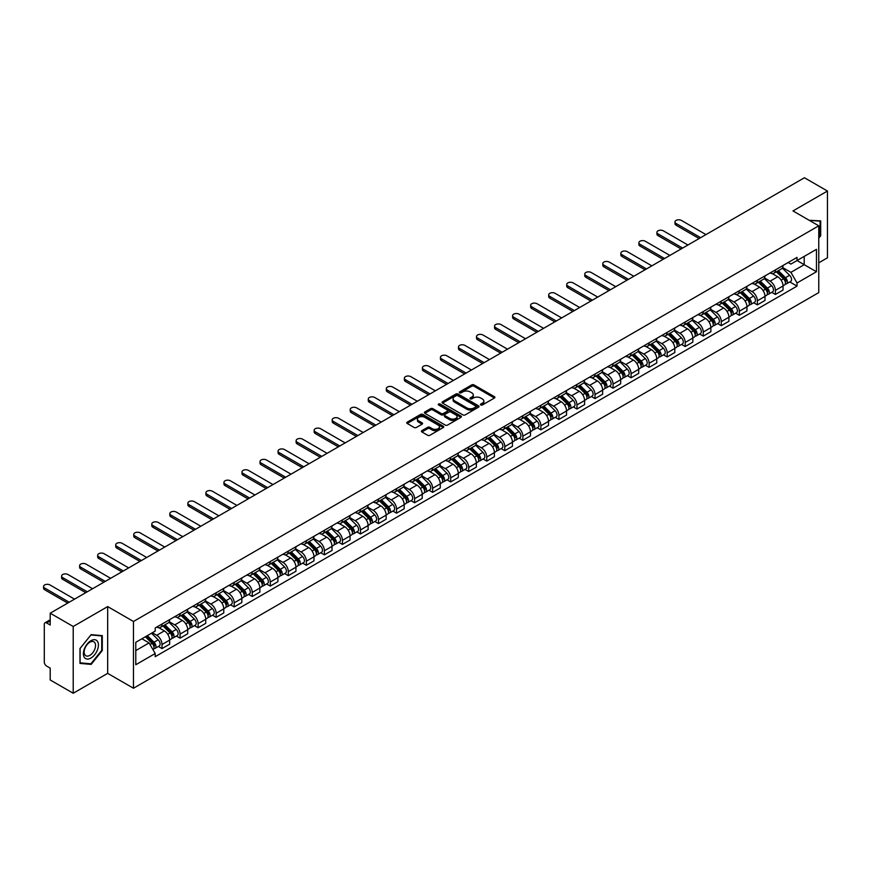 <?xml version="1.0" encoding="UTF-8"?>
<svg xmlns="http://www.w3.org/2000/svg" width="871" height="871" viewBox="0 0 871 871"><rect width="100%" height="100%" fill="white"/><g stroke="black" fill="none" stroke-linecap="round" stroke-linejoin="round"><path stroke-width="1.31" d="M480.781 404.971A1.121 0.653 0 0 0 482.371 404.971L494.434 398.014A1.6 0.925 0 0 0 494.902 397.35A1.6 0.925 0 0 0 494.434 396.697L473.998 384.906A1.6 0.925 0 0 0 471.723 384.906L459.67 391.863A1.121 0.653 0 0 0 461.26 392.788L462.817 391.885A5.139 2.961 0 0 1 470.079 391.885L471.788 392.865A5.139 2.961 0 0 1 473.291 394.966A5.139 2.961 0 0 1 471.788 397.056L470.22 397.96A1.121 0.653 0 0 0 471.81 398.874L473.378 397.982A5.139 2.961 0 0 1 480.64 397.982L482.338 398.962A5.139 2.961 0 0 1 483.841 401.052A5.139 2.961 0 0 1 482.338 403.153L480.781 404.057A1.121 0.653 0 0 0 480.781 404.971L480.781 404.057M421.891 430.644A1.6 0.925 0 0 0 421.422 431.297A1.6 0.925 0 0 0 421.891 431.962L427.628 435.271A1.6 0.925 0 0 0 429.893 435.271L443.295 427.53A1.6 0.925 0 0 0 443.764 426.877A1.6 0.925 0 0 0 443.295 426.224L422.86 414.422A1.6 0.925 0 0 0 420.595 414.422L407.193 422.163A1.6 0.925 0 0 0 406.724 422.816A1.6 0.925 0 0 0 407.193 423.469L414.117 427.465A1.6 0.925 0 0 0 416.392 427.465L422.119 424.155A1.6 0.925 0 0 0 422.587 423.502A1.6 0.925 0 0 0 422.119 422.849L418.69 420.867A4.29 2.482 0 0 1 417.427 419.114A4.29 2.482 0 0 1 420.083 416.817A4.29 2.482 0 0 1 424.765 417.361L438.211 425.124A4.29 2.482 0 0 1 439.474 426.877A4.29 2.482 0 0 1 436.817 429.174A4.29 2.482 0 0 1 432.136 428.63L429.893 427.334A1.6 0.925 0 0 0 427.628 427.334L421.891 430.644L421.891 431.962L427.628 428.674L427.628 427.334M133.47 621.48L107.677 606.586L73.218 626.489L50.202 613.195L804.434 177.749L827.45 191.032L792.991 210.934L818.773 225.818L133.47 621.48L133.47 688.242L818.773 292.591L818.773 225.818M462.926 414.89A1.6 0.925 0 0 0 465.201 414.89L478.593 407.149A1.6 0.925 0 0 0 479.061 406.496A1.6 0.925 0 0 0 478.593 405.842L458.168 394.04A1.6 0.925 0 0 0 455.892 394.04L442.501 401.781A1.6 0.925 0 0 0 442.033 402.435A1.6 0.925 0 0 0 442.501 403.088L462.926 414.89M439.028 405.211A1.121 0.653 0 0 1 440.171 405.374L440.171 404.035L460.944 416.033A1.6 0.925 0 0 1 461.412 416.686A1.6 0.925 0 0 1 460.944 417.34L447.552 425.081A1.6 0.925 0 0 1 445.277 425.081L424.841 413.279L424.841 411.972A1.6 0.925 0 0 0 424.373 412.625A1.6 0.925 0 0 0 424.841 413.279M424.841 411.972L430.579 408.662A1.6 0.925 0 0 1 432.854 408.662L441.14 413.442A1.6 0.925 0 0 0 443.404 413.442L447.204 411.254A1.6 0.925 0 0 0 447.683 410.589A1.6 0.925 0 0 0 447.204 409.936L438.581 404.961A1.121 0.653 0 0 1 440.171 404.035M73.218 626.489L73.218 693.251L50.202 679.968L50.202 668.144L46.62 666.075A3.266 1.884 -120 0 1 44.301 662.069L44.301 624.278A3.266 1.884 -120 0 1 44.987 622.787L50.202 619.771M818.773 262.813L827.45 257.805L827.45 191.032M73.218 693.251L107.677 673.359L133.47 688.242M50.202 613.195L50.202 625.019L46.62 622.95A3.266 1.884 -120 0 0 44.987 622.787M775.408 269.89A7.523 4.344 60 0 1 773.851 273.265L781.483 268.856A7.523 4.344 -120 0 0 783.04 265.481M764.575 277.991L770.095 281.17A7.523 4.344 60 0 1 775.408 290.381L783.04 285.971A7.523 4.344 -120 0 0 777.727 276.76L772.261 273.603M783.04 285.971L783.04 290.054L775.408 294.452L771.75 292.34M773.851 273.265A7.523 4.344 60 0 1 770.149 272.928M775.408 290.381L775.408 294.452M757.367 280.299A7.523 4.344 60 0 1 755.81 283.674L763.442 279.275A7.523 4.344 -120 0 0 764.999 275.889M753.709 302.76L757.367 304.872L764.999 300.462L764.999 296.39A7.523 4.344 -120 0 0 759.686 287.18L754.221 284.022M755.81 283.674A7.523 4.344 60 0 1 752.109 283.336M746.534 288.399L752.054 291.589A7.523 4.344 60 0 1 757.367 300.8L757.367 304.872M739.327 290.718A7.523 4.344 60 0 1 737.77 294.093L745.402 289.684A7.523 4.344 -120 0 0 746.959 286.309M735.668 313.179L739.327 315.291L746.959 310.882L746.959 306.81A7.523 4.344 -120 0 0 741.646 297.588L736.18 294.442M737.77 294.093A7.523 4.344 60 0 1 734.068 293.756M728.494 298.818L734.013 301.997A7.523 4.344 60 0 1 739.327 311.219L739.327 315.291M721.286 301.126A7.523 4.344 60 0 1 719.729 304.512L727.361 300.103A7.523 4.344 -120 0 0 728.918 296.728M717.628 323.587L721.286 325.7L728.918 321.301L728.918 317.218A7.523 4.344 -120 0 0 723.605 308.007L718.14 304.85M719.729 304.512A7.523 4.344 60 0 1 716.027 304.164M710.453 309.238L715.973 312.417A7.523 4.344 60 0 1 721.286 321.628L721.286 325.7M703.245 311.546A7.523 4.344 60 0 1 701.688 314.921L709.321 310.522A7.523 4.344 -120 0 0 710.878 307.136M699.587 334.007L703.245 336.119L710.878 331.709L710.878 327.638A7.523 4.344 -120 0 0 705.564 318.427L700.099 315.269M701.688 314.921A7.523 4.344 60 0 1 697.987 314.583M692.412 319.646L697.932 322.836A7.523 4.344 60 0 1 703.245 332.047L703.245 336.119M685.205 321.965A7.523 4.344 60 0 1 683.648 325.34L691.28 320.931A7.523 4.344 -120 0 0 692.837 317.556M681.547 344.426L685.205 346.538L692.837 342.129L692.837 338.057A7.523 4.344 -120 0 0 687.524 328.835L682.058 325.689M683.648 325.34A7.523 4.344 60 0 1 679.946 325.003M674.372 330.065L679.892 333.245A7.523 4.344 60 0 1 685.205 342.455L685.205 346.538M667.164 332.374A7.523 4.344 60 0 1 665.607 335.76L673.239 331.35A7.523 4.344 -120 0 0 674.796 327.975M663.506 354.835L667.164 356.947L674.796 352.537L674.796 348.465A7.523 4.344 -120 0 0 669.483 339.255L664.018 336.097M665.607 335.76A7.523 4.344 60 0 1 661.906 335.411M656.331 340.485L661.851 343.664A7.523 4.344 60 0 1 667.164 352.875L667.164 356.947M649.124 342.793A7.523 4.344 60 0 1 647.567 346.168L655.199 341.77A7.523 4.344 -120 0 0 656.756 338.384M645.465 365.254L649.124 367.366L656.756 362.957L656.756 358.885A7.523 4.344 -120 0 0 651.443 349.674L645.977 346.516M647.567 346.168A7.523 4.344 60 0 1 643.865 345.831M638.291 350.893L643.811 354.083A7.523 4.344 60 0 1 649.124 363.294L649.124 367.366M631.083 353.212A7.523 4.344 60 0 1 629.526 356.587L637.158 352.178A7.523 4.344 -120 0 0 638.715 348.803M627.425 375.662L631.083 377.785L638.715 373.376L638.715 369.304A7.523 4.344 -120 0 0 633.402 360.082L627.937 356.936M629.526 356.587A7.523 4.344 60 0 1 625.824 356.25M620.25 361.313L625.77 364.492A7.523 4.344 60 0 1 631.083 373.703L631.083 377.785M613.042 363.621A7.523 4.344 60 0 1 611.486 367.007L619.118 362.597A7.523 4.344 -120 0 0 620.675 359.222M609.384 386.082L613.042 388.194L620.675 383.784L620.675 379.712A7.523 4.344 -120 0 0 615.362 370.502L609.896 367.344M611.486 367.007A7.523 4.344 60 0 1 607.784 366.658M602.209 371.732L607.729 374.911A7.523 4.344 60 0 1 613.042 384.122L613.042 388.194M595.002 374.04A7.523 4.344 60 0 1 593.445 377.415L601.077 373.017A7.523 4.344 -120 0 0 602.634 369.631M591.344 396.501L595.002 398.613L602.634 394.204L602.634 390.132A7.523 4.344 -120 0 0 597.321 380.921L591.855 377.764M593.445 377.415A7.523 4.344 60 0 1 589.743 377.078M584.169 382.14L589.689 385.32A7.523 4.344 60 0 1 595.002 394.541L595.002 398.613M576.961 384.459A7.523 4.344 60 0 1 575.404 387.835L583.037 383.425A7.523 4.344 -120 0 0 584.593 380.05M573.303 406.909L576.961 409.032L584.593 404.623L584.593 400.551A7.523 4.344 -120 0 0 579.28 391.329L573.815 388.183M575.404 387.835A7.523 4.344 60 0 1 571.703 387.497M566.128 392.56L571.648 395.739A7.523 4.344 60 0 1 576.961 404.95L576.961 409.032M558.921 394.868A7.523 4.344 60 0 1 557.364 398.254L564.996 393.844A7.523 4.344 -120 0 0 566.553 390.469M555.263 417.329L558.921 419.441L566.553 415.032L566.553 410.96A7.523 4.344 -120 0 0 561.24 401.749L555.774 398.591M557.364 398.254A7.523 4.344 60 0 1 553.662 397.905M548.088 402.968L553.608 406.158A7.523 4.344 60 0 1 558.921 415.369L558.921 419.441M540.88 405.287A7.523 4.344 60 0 1 539.323 408.662L546.955 404.264A7.523 4.344 -120 0 0 548.512 400.878M537.222 427.748L540.88 429.86L548.512 425.451L548.512 421.379A7.523 4.344 -120 0 0 543.199 412.168L537.734 409.011M539.323 408.662A7.523 4.344 60 0 1 535.621 408.325M530.047 413.387L535.567 416.567A7.523 4.344 60 0 1 540.88 425.788L540.88 429.86M522.84 415.707A7.523 4.344 60 0 1 521.283 419.082L528.915 414.672A7.523 4.344 -120 0 0 530.472 411.297M519.181 438.157L522.84 440.269L530.472 435.87L530.472 431.798A7.523 4.344 -120 0 0 525.159 422.577L519.693 419.43M521.283 419.082A7.523 4.344 60 0 1 517.581 418.744M512.006 423.807L517.526 426.986A7.523 4.344 60 0 1 522.84 436.197L522.84 440.269M504.799 426.115A7.523 4.344 60 0 1 503.242 429.501L510.874 425.092A7.523 4.344 -120 0 0 512.431 421.716M501.141 448.576L504.799 450.688L512.431 446.279L512.431 442.207A7.523 4.344 -120 0 0 507.118 432.996L501.652 429.839M503.242 429.501A7.523 4.344 60 0 1 499.54 429.153M493.966 434.215L499.486 437.405A7.523 4.344 60 0 1 504.799 446.616L504.799 450.688M486.758 436.534A7.523 4.344 60 0 1 485.201 439.909L492.834 435.5A7.523 4.344 -120 0 0 494.39 432.125M483.1 458.995L486.758 461.107L494.39 456.698L494.39 452.626A7.523 4.344 -120 0 0 489.077 443.415L483.612 440.258M485.201 439.909A7.523 4.344 60 0 1 481.5 439.572M475.925 444.635L481.445 447.814A7.523 4.344 60 0 1 486.758 457.035L486.758 461.107M468.718 446.954A7.523 4.344 60 0 1 467.161 450.329L474.793 445.919A7.523 4.344 -120 0 0 476.35 442.544M465.06 469.404L468.718 471.516L476.35 467.117L476.35 463.045A7.523 4.344 -120 0 0 471.037 453.824L465.571 450.677M467.161 450.329A7.523 4.344 60 0 1 463.459 449.991M457.885 455.054L463.405 458.233A7.523 4.344 60 0 1 468.718 467.444L468.718 471.516M450.677 457.362A7.523 4.344 60 0 1 449.12 460.748L456.752 456.339A7.523 4.344 -120 0 0 458.309 452.964M447.019 479.823L450.677 481.935L458.309 477.526L458.309 473.454A7.523 4.344 -120 0 0 452.996 464.243L447.531 461.086M449.12 460.748A7.523 4.344 60 0 1 445.419 460.4M439.844 465.462L445.364 468.652A7.523 4.344 60 0 1 450.677 477.863L450.677 481.935M432.637 467.781A7.523 4.344 60 0 1 431.08 471.157L438.712 466.747A7.523 4.344 -120 0 0 440.269 463.372M428.978 490.242L432.637 492.355L440.269 487.945L440.269 483.873A7.523 4.344 -120 0 0 434.956 474.662L429.49 471.505M431.08 471.157A7.523 4.344 60 0 1 427.378 470.819M421.804 475.882L427.323 479.061A7.523 4.344 60 0 1 432.637 488.283L432.637 492.355M414.596 478.201A7.523 4.344 60 0 1 413.039 481.576L420.671 477.166A7.523 4.344 -120 0 0 422.228 473.791M410.938 500.651L414.596 502.763L422.228 498.364L422.228 494.293A7.523 4.344 -120 0 0 416.915 485.071L411.45 481.924M413.039 481.576A7.523 4.344 60 0 1 409.337 481.238M403.763 486.301L409.283 489.48A7.523 4.344 60 0 1 414.596 498.691L414.596 502.763M396.555 488.609A7.523 4.344 60 0 1 394.999 491.995L402.631 487.586A7.523 4.344 -120 0 0 404.188 484.211M392.897 511.07L396.555 513.182L404.188 508.773L404.188 504.701A7.523 4.344 -120 0 0 398.874 495.49L393.409 492.333M394.999 491.995A7.523 4.344 60 0 1 391.297 491.647M385.722 496.71L391.242 499.9A7.523 4.344 60 0 1 396.555 509.11L396.555 513.182M378.515 499.029A7.523 4.344 60 0 1 376.958 502.404L384.59 497.994A7.523 4.344 -120 0 0 386.147 494.619M374.857 521.489L378.515 523.602L386.147 519.192L386.147 515.12A7.523 4.344 -120 0 0 380.834 505.909L375.368 502.752M376.958 502.404A7.523 4.344 60 0 1 373.256 502.066M367.682 507.129L373.202 510.308A7.523 4.344 60 0 1 378.515 519.53L378.515 523.602M360.474 509.448A7.523 4.344 60 0 1 358.917 512.823L366.549 508.414A7.523 4.344 -120 0 0 368.106 505.038M356.816 531.898L360.474 534.01L368.106 529.612L368.106 525.54A7.523 4.344 -120 0 0 362.793 516.318L357.328 513.171M358.917 512.823A7.523 4.344 60 0 1 355.216 512.486M349.641 517.548L355.161 520.727A7.523 4.344 60 0 1 360.474 529.938L360.474 534.01M342.434 519.856A7.523 4.344 60 0 1 340.877 523.231L348.509 518.833A7.523 4.344 -120 0 0 350.066 515.458M338.775 542.317L342.434 544.429L350.066 540.02L350.066 535.948A7.523 4.344 -120 0 0 344.753 526.737L339.287 523.58M340.877 523.231A7.523 4.344 60 0 1 337.175 522.894M331.601 527.957L337.121 531.147A7.523 4.344 60 0 1 342.434 540.358L342.434 544.429M324.393 530.276A7.523 4.344 60 0 1 322.836 533.651L330.468 529.241A7.523 4.344 -120 0 0 332.025 525.866M320.735 552.737L324.393 554.849L332.025 550.439L332.025 546.367A7.523 4.344 -120 0 0 326.712 537.157L321.247 533.999M322.836 533.651A7.523 4.344 60 0 1 319.134 533.313M313.56 538.376L319.08 541.555A7.523 4.344 60 0 1 324.393 550.777L324.393 554.849M306.352 540.695A7.523 4.344 60 0 1 304.796 544.07L312.428 539.661A7.523 4.344 -120 0 0 313.985 536.286M302.694 563.145L306.352 565.257L313.985 560.859L313.985 556.787A7.523 4.344 -120 0 0 308.672 547.565L303.206 544.419M304.796 544.07A7.523 4.344 60 0 1 301.094 543.733M295.519 548.795L301.039 551.974A7.523 4.344 60 0 1 306.352 561.185L306.352 565.257M288.312 551.103A7.523 4.344 60 0 1 286.755 554.479L294.387 550.08A7.523 4.344 -120 0 0 295.944 546.705M284.654 573.564L288.312 575.677L295.944 571.267L295.944 567.195A7.523 4.344 -120 0 0 290.631 557.984L285.165 554.827M286.755 554.479A7.523 4.344 60 0 1 283.053 554.141M277.479 559.204L282.999 562.394A7.523 4.344 60 0 1 288.312 571.605L288.312 575.677M270.271 561.523A7.523 4.344 60 0 1 268.714 564.898L276.347 560.489A7.523 4.344 -120 0 0 277.903 557.113M266.613 583.984L270.271 586.096L277.903 581.686L277.903 577.615A7.523 4.344 -120 0 0 272.59 568.404L267.125 565.246M268.714 564.898A7.523 4.344 60 0 1 265.013 564.56M259.438 569.623L264.958 572.802A7.523 4.344 60 0 1 270.271 582.024L270.271 586.096M252.231 571.942A7.523 4.344 60 0 1 250.674 575.317L258.306 570.908A7.523 4.344 -120 0 0 259.863 567.533M248.573 594.392L252.231 596.504L259.863 592.106L259.863 588.034A7.523 4.344 -120 0 0 254.55 578.812L249.084 575.666M250.674 575.317A7.523 4.344 60 0 1 246.972 574.98M241.398 580.042L246.918 583.222A7.523 4.344 60 0 1 252.231 592.432L252.231 596.504M234.19 582.351A7.523 4.344 60 0 1 232.633 585.726L240.265 581.327A7.523 4.344 -120 0 0 241.822 577.952M230.532 604.812L234.19 606.924L241.822 602.514L241.822 598.442A7.523 4.344 -120 0 0 236.509 589.232L231.044 586.074M232.633 585.726A7.523 4.344 60 0 1 228.931 585.388M223.357 590.451L228.877 593.641A7.523 4.344 60 0 1 234.19 602.852L234.19 606.924M216.15 592.77A7.523 4.344 60 0 1 214.593 596.145L222.225 591.736A7.523 4.344 -120 0 0 223.782 588.361M212.491 615.231L216.15 617.343L223.782 612.934L223.782 608.862A7.523 4.344 -120 0 0 218.469 599.651L213.003 596.493M214.593 596.145A7.523 4.344 60 0 1 210.891 595.808M205.316 600.87L210.836 604.049A7.523 4.344 60 0 1 216.15 613.271L216.15 617.343M198.109 603.189A7.523 4.344 60 0 1 196.552 606.564L204.184 602.155A7.523 4.344 -120 0 0 205.741 598.78M194.451 625.639L198.109 627.751L205.741 623.353L205.741 619.281A7.523 4.344 -120 0 0 200.428 610.059L194.962 606.913M196.552 606.564A7.523 4.344 60 0 1 192.85 606.227M187.276 611.29L192.796 614.469A7.523 4.344 60 0 1 198.109 623.68L198.109 627.751M180.068 613.598A7.523 4.344 60 0 1 178.511 616.973L186.144 612.574A7.523 4.344 -120 0 0 187.701 609.199M176.41 636.059L180.068 638.171L187.701 633.761L187.701 629.689A7.523 4.344 -120 0 0 182.387 620.479L176.922 617.321M178.511 616.973A7.523 4.344 60 0 1 174.81 616.635M169.235 621.698L174.755 624.888A7.523 4.344 60 0 1 180.068 634.099L180.068 638.171M162.028 624.017A7.523 4.344 60 0 1 160.471 627.392L168.103 622.983A7.523 4.344 -120 0 0 169.66 619.608M158.37 646.478L162.028 648.59L169.66 644.181L169.66 640.109A7.523 4.344 -120 0 0 164.347 630.898L158.881 627.741M160.471 627.392A7.523 4.344 60 0 1 156.769 627.055M152.316 632.76L156.715 635.297A7.523 4.344 60 0 1 162.028 644.518L162.028 648.59M788.19 262.509L790.912 264.076L816.465 249.324L804.205 256.401L804.205 264.675L790.912 272.351L782.615 267.571M135.778 650.593L149.083 642.907L155.212 653.522L135.778 664.747L135.778 642.308L155.212 631.094L155.212 627.958L797.03 257.402L797.03 260.538L816.465 271.752L797.03 282.966L790.912 272.351M816.465 249.324L816.465 271.752M155.212 653.522L155.212 656.669L797.03 286.113L797.03 282.966M818.773 238.131L820.689 235.758L820.689 220.886L809.203 220.287L820.112 221.18L820.112 235.595L818.773 237.25M107.677 606.586L107.677 673.359M79.98 663.408L91.139 664.399L102.299 650.517L102.299 635.634L91.139 634.643L79.98 648.525L79.98 663.408M149.083 642.907L141.908 638.77M789.79 281.932L797.03 286.113M820.112 235.431L820.689 235.758M89.963 663.724L91.139 664.399M101.722 650.18L102.299 650.517M481.228 405.135L482.338 404.492A5.139 2.961 0 0 0 483.841 402.391L483.841 401.052M473.291 394.966L473.291 396.294A5.139 2.961 0 0 1 471.788 398.395L470.678 399.038M494.412 398.025L473.998 386.234A1.6 0.925 0 0 0 471.723 386.234L460.117 392.941M478.571 407.16L458.168 395.38A1.6 0.925 0 0 0 455.892 395.38L442.522 403.099L442.501 401.781M475.762 406.953A1.121 0.653 0 0 0 475.762 406.038L457.819 395.684A1.121 0.653 0 0 0 456.23 395.684L454.586 396.632A5.139 2.961 0 0 0 453.083 398.733A5.139 2.961 0 0 0 454.586 400.823L466.845 407.911A5.139 2.961 0 0 0 474.107 407.911L475.762 406.953L475.762 408.292A1.121 0.653 0 0 0 476.089 407.835L476.089 406.496M453.083 398.733L453.083 400.061A5.139 2.961 0 0 0 454.586 402.162L454.586 400.823M475.762 408.292L474.107 409.239A5.139 2.961 0 0 1 466.845 409.239L454.586 402.162M424.863 413.29L430.579 409.991L430.579 408.662M447.683 410.589L447.683 411.929A1.6 0.925 0 0 1 447.204 412.582L443.404 414.781A1.6 0.925 0 0 1 441.14 414.781L432.854 409.991A1.6 0.925 0 0 0 430.579 409.991M440.171 405.374L460.922 417.351M449.73 418.407A4.29 2.482 0 0 0 454.412 418.94A4.29 2.482 0 0 0 457.068 416.654A4.29 2.482 0 0 0 455.805 414.901L451.069 412.168A1.6 0.925 0 0 0 448.794 412.168L444.994 414.356A1.6 0.925 0 0 0 444.526 415.021A1.6 0.925 0 0 0 444.994 415.674L449.73 418.407L449.73 419.746A4.29 2.482 0 0 0 454.412 420.279A4.29 2.482 0 0 0 457.068 417.993L457.068 416.654M444.526 415.021L444.526 416.349A1.6 0.925 0 0 0 444.994 417.002L444.994 415.674M449.73 419.746L444.994 417.002M439.474 426.877L439.474 428.216A4.29 2.482 0 0 1 436.817 430.503A4.29 2.482 0 0 1 432.136 429.969L429.893 428.674A1.6 0.925 0 0 0 427.628 428.674M417.427 419.114L417.427 420.443A4.29 2.482 0 0 0 418.69 422.206L418.69 420.867M422.119 422.849L422.119 424.155L418.69 422.206M443.295 426.224L443.295 427.53L422.86 415.761A1.6 0.925 0 0 0 420.595 415.761L407.214 423.48L407.193 422.163M776.377 271.806L783.486 278.818A4.094 2.363 60 0 1 784.564 284.948L783.04 285.819M777.803 273.2L780.808 274.942M705.967 234.604L681.394 220.407A3.756 2.167 -0 0 0 677.29 219.938A3.756 2.167 -0 0 0 674.971 221.942A3.756 2.167 -0 0 0 676.07 223.477L700.643 237.674M777.172 271.349L784.956 279.025A1.96 1.132 60 0 1 785.468 281.964A1.96 1.132 60 0 1 785.294 282.041M778.347 270.663L785.457 277.675A4.094 2.363 60 0 1 786.535 283.804A4.094 2.363 60 0 1 785.294 283.935M782.321 268.083L789.616 275.28A4.094 2.363 60 0 1 790.694 281.409L786.535 283.804M699.141 238.534L676.07 225.219A3.756 2.167 180 0 1 674.971 223.684L674.971 221.942M758.336 282.215L765.446 289.226A4.094 2.363 60 0 1 766.524 295.356L764.999 296.238M759.762 283.619L762.767 285.35M687.927 245.012L663.354 230.826A3.756 2.167 -0 0 0 659.249 230.358A3.756 2.167 -0 0 0 656.93 232.361A3.756 2.167 -0 0 0 658.03 233.896L682.603 248.083M759.131 281.758L766.916 289.444A1.96 1.132 60 0 1 767.427 292.384A1.96 1.132 60 0 1 767.253 292.449M760.307 281.083L767.416 288.094A4.094 2.363 60 0 1 768.494 294.224A4.094 2.363 60 0 1 767.253 294.354M764.281 278.491L771.575 285.688A4.094 2.363 60 0 1 772.653 291.818L768.494 294.224M681.1 248.954L658.03 235.638A3.756 2.167 180 0 1 656.93 234.103L656.93 232.361M740.296 292.634L747.405 299.646A4.094 2.363 60 0 1 748.483 305.775L746.959 306.657M741.722 294.028L744.727 295.77M669.886 255.432L645.313 241.245A3.756 2.167 -0 0 0 641.208 240.766A3.756 2.167 -0 0 0 638.889 242.78A3.756 2.167 -0 0 0 639.989 244.316L664.562 258.502M741.09 292.177L748.875 299.853A1.96 1.132 60 0 1 749.387 302.803A1.96 1.132 60 0 1 749.212 302.868M742.266 291.502L749.376 298.513A4.094 2.363 60 0 1 750.454 304.643A4.094 2.363 60 0 1 749.212 304.774M746.24 288.911L753.535 296.107A4.094 2.363 60 0 1 754.613 302.237L750.454 304.643M663.06 259.373L639.989 246.047A3.756 2.167 180 0 1 638.889 244.511L638.889 242.78M819.393 220.766L820.112 221.18M97.421 641.285A10.626 6.141 120 0 0 87.154 644.039A10.626 6.141 120 0 0 84.4 657.485A10.626 6.141 120 0 0 94.667 654.731A10.626 6.141 120 0 0 97.421 641.285M94.787 642.646A8.046 4.649 120 0 0 93.883 641.807A8.046 4.649 120 0 0 86.392 645.563A8.046 4.649 120 0 0 84.923 654.905A8.046 4.649 120 0 0 85.826 655.754A8.046 4.649 120 0 0 93.317 651.987A8.046 4.649 120 0 0 94.787 642.646M90.911 663.8L80.099 662.842L80.099 648.427L90.911 634.97L101.722 635.939L101.722 650.354L90.911 663.8M101.003 635.525L101.722 635.939M722.255 303.054L729.365 310.065A4.094 2.363 60 0 1 730.442 316.195L728.918 317.066M723.681 304.447L726.686 306.189M651.846 265.84L627.272 251.654A3.756 2.167 -0 0 0 623.168 251.186A3.756 2.167 -0 0 0 620.849 253.189A3.756 2.167 -0 0 0 621.948 254.724L646.522 268.921M723.05 302.596L730.834 310.272A1.96 1.132 60 0 1 731.346 313.212A1.96 1.132 60 0 1 731.172 313.288M724.226 301.91L731.335 308.922A4.094 2.363 60 0 1 732.413 315.052A4.094 2.363 60 0 1 731.172 315.182M728.2 299.33L735.494 306.527A4.094 2.363 60 0 1 736.572 312.656L732.413 315.052M645.019 269.781L621.948 256.466A3.756 2.167 180 0 1 620.849 254.931L620.849 253.189M704.214 313.462L711.324 320.474A4.094 2.363 60 0 1 712.402 326.603L710.878 327.485M705.641 314.867L708.646 316.598M633.805 276.259L609.232 262.073A3.756 2.167 -0 0 0 605.127 261.605A3.756 2.167 -0 0 0 602.808 263.608A3.756 2.167 -0 0 0 603.908 265.143L628.481 279.33M705.009 313.005L712.794 320.691A1.96 1.132 60 0 1 713.305 323.631A1.96 1.132 60 0 1 713.131 323.696M706.185 312.33L713.295 319.341A4.094 2.363 60 0 1 714.372 325.471A4.094 2.363 60 0 1 713.131 325.602M710.159 309.738L717.454 316.935A4.094 2.363 60 0 1 718.531 323.065L714.372 325.471M626.978 280.201L603.908 266.885A3.756 2.167 180 0 1 602.808 265.35L602.808 263.608M686.174 323.881L693.283 330.893A4.094 2.363 60 0 1 694.361 337.023L692.837 337.904M687.6 325.275L690.605 327.017M615.764 286.679L591.191 272.492A3.756 2.167 -0 0 0 587.087 272.013A3.756 2.167 -0 0 0 584.768 274.027A3.756 2.167 -0 0 0 585.867 275.563L610.44 289.749M686.969 323.424L694.753 331.1A1.96 1.132 60 0 1 695.265 334.05A1.96 1.132 60 0 1 695.091 334.116M688.144 322.749L695.254 329.761A4.094 2.363 60 0 1 696.332 335.89A4.094 2.363 60 0 1 695.091 336.021M692.118 320.158L699.413 327.354A4.094 2.363 60 0 1 700.491 333.484L696.332 335.89M608.938 290.62L585.867 277.294A3.756 2.167 180 0 1 584.768 275.759L584.768 274.027M668.133 334.301L675.243 341.312A4.094 2.363 60 0 1 676.321 347.442L674.796 348.313M669.559 335.694L672.564 337.436M597.724 297.087L573.151 282.901A3.756 2.167 -0 0 0 569.046 282.433A3.756 2.167 -0 0 0 566.727 284.436A3.756 2.167 -0 0 0 567.827 285.971L592.4 300.168M668.928 333.843L676.713 341.519A1.96 1.132 60 0 1 677.224 344.459A1.96 1.132 60 0 1 677.05 344.535M670.104 333.158L677.213 340.169A4.094 2.363 60 0 1 678.291 346.299A4.094 2.363 60 0 1 677.05 346.429M674.078 330.577L681.372 337.774A4.094 2.363 60 0 1 682.45 343.903L678.291 346.299M590.897 301.028L567.827 287.713A3.756 2.167 180 0 1 566.727 286.178L566.727 284.436M650.093 344.709L657.202 351.721A4.094 2.363 60 0 1 658.28 357.85L656.756 358.732M651.519 346.114L654.524 347.845M579.683 307.507L555.11 293.32A3.756 2.167 -0 0 0 551.005 292.852A3.756 2.167 -0 0 0 548.686 294.855A3.756 2.167 -0 0 0 549.786 296.39L574.359 310.577M650.887 344.252L658.672 351.938A1.96 1.132 60 0 1 659.184 354.878A1.96 1.132 60 0 1 659.009 354.943M652.063 343.577L659.173 350.588A4.094 2.363 60 0 1 660.251 356.718A4.094 2.363 60 0 1 659.009 356.849M656.037 340.986L663.332 348.182A4.094 2.363 60 0 1 664.41 354.312L660.251 356.718M572.857 311.448L549.786 298.132A3.756 2.167 180 0 1 548.686 296.597L548.686 294.855M632.052 355.128L639.162 362.14A4.094 2.363 60 0 1 640.239 368.27L638.715 369.152M633.478 356.522L636.483 358.264M561.643 317.926L537.069 303.739A3.756 2.167 -0 0 0 532.965 303.26A3.756 2.167 -0 0 0 530.646 305.275A3.756 2.167 -0 0 0 531.745 306.81L556.319 320.996M632.847 354.671L640.631 362.347A1.96 1.132 60 0 1 641.143 365.287A1.96 1.132 60 0 1 640.969 365.363M634.023 353.996L641.132 361.008A4.094 2.363 60 0 1 642.21 367.137A4.094 2.363 60 0 1 640.969 367.268M637.997 351.405L645.291 358.602A4.094 2.363 60 0 1 646.369 364.731L642.21 367.137M554.816 321.867L531.745 308.541A3.756 2.167 180 0 1 530.646 307.006L530.646 305.275M614.011 365.548L621.121 372.548A4.094 2.363 60 0 1 622.199 378.689L620.675 379.56M615.438 366.941L618.443 368.683M543.602 328.334L519.029 314.148A3.756 2.167 -0 0 0 514.924 313.68A3.756 2.167 -0 0 0 512.605 315.683A3.756 2.167 -0 0 0 513.705 317.218L538.278 331.416M614.806 365.091L622.591 372.766A1.96 1.132 60 0 1 623.103 375.706A1.96 1.132 60 0 1 622.928 375.782M615.982 364.405L623.092 371.416A4.094 2.363 60 0 1 624.169 377.546A4.094 2.363 60 0 1 622.928 377.676M619.956 361.824L627.251 369.01A4.094 2.363 60 0 1 628.329 375.151L624.169 377.546M536.776 332.276L513.705 318.96A3.756 2.167 180 0 1 512.605 317.425L512.605 315.683M595.971 375.956L603.08 382.968A4.094 2.363 60 0 1 604.158 389.097L602.634 389.979M597.397 377.361L600.402 379.092M525.561 338.754L500.988 324.567A3.756 2.167 -0 0 0 496.884 324.099A3.756 2.167 -0 0 0 494.565 326.102A3.756 2.167 -0 0 0 495.664 327.638L520.237 341.824M596.766 375.499L604.55 383.186A1.96 1.132 60 0 1 605.062 386.125A1.96 1.132 60 0 1 604.888 386.191M597.942 374.824L605.051 381.836A4.094 2.363 60 0 1 606.129 387.965A4.094 2.363 60 0 1 604.888 388.096M601.915 372.233L609.21 379.429A4.094 2.363 60 0 1 610.288 385.559L606.129 387.965M518.735 342.695L495.664 329.38A3.756 2.167 180 0 1 494.565 327.834L494.565 326.102M577.93 386.376L585.04 393.387A4.094 2.363 60 0 1 586.118 399.517L584.593 400.399M579.357 387.769L582.361 389.511M507.521 349.173L482.948 334.987A3.756 2.167 -0 0 0 478.843 334.508A3.756 2.167 -0 0 0 476.524 336.522A3.756 2.167 -0 0 0 477.624 338.057L502.197 352.243M578.725 385.918L586.51 393.594A1.96 1.132 60 0 1 587.021 396.534A1.96 1.132 60 0 1 586.847 396.61M579.901 385.243L587.01 392.255A4.094 2.363 60 0 1 588.088 398.385A4.094 2.363 60 0 1 586.847 398.515M583.875 382.652L591.169 389.849A4.094 2.363 60 0 1 592.247 395.978L588.088 398.385M500.694 353.114L477.624 339.788A3.756 2.167 180 0 1 476.524 338.253L476.524 336.522M559.89 396.784L566.999 403.796A4.094 2.363 60 0 1 568.077 409.936L566.553 410.807M561.316 398.189L564.321 399.931M489.48 359.581L464.907 345.395A3.756 2.167 -0 0 0 460.803 344.927A3.756 2.167 -0 0 0 458.484 346.93A3.756 2.167 -0 0 0 459.583 348.465L484.156 362.663M560.684 396.338L568.469 404.013A1.96 1.132 60 0 1 568.981 406.953A1.96 1.132 60 0 1 568.807 407.029M561.86 395.652L568.97 402.663A4.094 2.363 60 0 1 570.048 408.793A4.094 2.363 60 0 1 568.807 408.924M565.834 393.071L573.129 400.257A4.094 2.363 60 0 1 574.207 406.387L570.048 408.793M482.654 363.523L459.583 350.207A3.756 2.167 180 0 1 458.484 348.672L458.484 346.93M541.849 407.203L548.959 414.215A4.094 2.363 60 0 1 550.037 420.345L548.512 421.226M543.275 408.608L546.28 410.339M471.44 370.001L446.867 355.814A3.756 2.167 -0 0 0 442.762 355.346A3.756 2.167 -0 0 0 440.443 357.35A3.756 2.167 -0 0 0 441.543 358.885L466.116 373.071M542.644 406.746L550.428 414.433A1.96 1.132 60 0 1 550.94 417.372A1.96 1.132 60 0 1 550.766 417.438M543.82 406.071L550.929 413.083A4.094 2.363 60 0 1 552.007 419.212A4.094 2.363 60 0 1 550.766 419.343M547.794 403.48L555.088 410.677A4.094 2.363 60 0 1 556.166 416.806L552.007 419.212M464.613 373.942L441.543 360.627A3.756 2.167 180 0 1 440.443 359.081L440.443 357.35M523.809 417.623L530.918 424.634A4.094 2.363 60 0 1 531.996 430.764L530.472 431.646M525.235 419.016L528.24 420.758M453.399 380.42L428.826 366.234A3.756 2.167 -0 0 0 424.721 365.755A3.756 2.167 -0 0 0 422.402 367.769A3.756 2.167 -0 0 0 423.502 369.304L448.075 383.49M524.603 417.165L532.388 424.841A1.96 1.132 60 0 1 532.9 427.781A1.96 1.132 60 0 1 532.725 427.857M525.779 416.49L532.889 423.502A4.094 2.363 60 0 1 533.967 429.632A4.094 2.363 60 0 1 532.725 429.762M529.753 413.899L537.048 421.096A4.094 2.363 60 0 1 538.126 427.226L533.967 429.632M446.573 384.361L423.502 371.035A3.756 2.167 180 0 1 422.402 369.5L422.402 367.769M505.768 428.031L512.877 435.043A4.094 2.363 60 0 1 513.955 441.172L512.431 442.054M507.194 429.436L510.199 431.178M435.358 390.829L410.785 376.642A3.756 2.167 -0 0 0 406.681 376.174A3.756 2.167 -0 0 0 404.362 378.177A3.756 2.167 -0 0 0 405.461 379.712L430.034 393.899M506.563 427.585L514.347 435.26A1.96 1.132 60 0 1 514.859 438.2A1.96 1.132 60 0 1 514.685 438.276M507.739 426.899L514.848 433.91A4.094 2.363 60 0 1 515.926 440.04A4.094 2.363 60 0 1 514.685 440.171M511.713 424.319L519.007 431.504A4.094 2.363 60 0 1 520.085 437.634L515.926 440.04M428.532 394.77L405.461 381.454A3.756 2.167 180 0 1 404.362 379.919L404.362 378.177M487.727 438.451L494.837 445.462A4.094 2.363 60 0 1 495.915 451.592L494.39 452.474M489.154 439.855L492.159 441.586M417.318 401.248L392.745 387.062A3.756 2.167 -0 0 0 388.64 386.593A3.756 2.167 -0 0 0 386.321 388.597A3.756 2.167 -0 0 0 387.421 390.132L411.994 404.318M488.522 437.993L496.307 445.68A1.96 1.132 60 0 1 496.818 448.619A1.96 1.132 60 0 1 496.644 448.685M489.698 437.318L496.808 444.33A4.094 2.363 60 0 1 497.885 450.459A4.094 2.363 60 0 1 496.644 450.59M493.672 434.727L500.967 441.924A4.094 2.363 60 0 1 502.044 448.053L497.885 450.459M410.491 405.189L387.421 391.863A3.756 2.167 180 0 1 386.321 390.328L386.321 388.597M469.687 448.87L476.796 455.881A4.094 2.363 60 0 1 477.874 462.011L476.35 462.893M471.113 450.263L474.118 452.005M399.277 411.667L374.704 397.481A3.756 2.167 -0 0 0 370.6 397.002A3.756 2.167 -0 0 0 368.281 399.016A3.756 2.167 -0 0 0 369.38 400.551L393.953 414.738M470.482 448.413L478.266 456.088A1.96 1.132 60 0 1 478.778 459.028A1.96 1.132 60 0 1 478.604 459.104M471.657 447.738L478.767 454.749A4.094 2.363 60 0 1 479.845 460.879A4.094 2.363 60 0 1 478.604 461.009M475.631 445.146L482.926 452.343A4.094 2.363 60 0 1 484.004 458.473L479.845 460.879M392.451 415.609L369.38 402.282A3.756 2.167 180 0 1 368.281 400.747L368.281 399.016M451.646 459.278L458.756 466.29A4.094 2.363 60 0 1 459.834 472.42L458.309 473.301M453.072 460.683L456.077 462.425M381.237 422.076L356.664 407.889A3.756 2.167 -0 0 0 352.559 407.421A3.756 2.167 -0 0 0 350.24 409.424A3.756 2.167 -0 0 0 351.34 410.96L375.913 425.146M452.441 458.832L460.226 466.508A1.96 1.132 60 0 1 460.737 469.447A1.96 1.132 60 0 1 460.563 469.523M453.617 458.146L460.726 465.158A4.094 2.363 60 0 1 461.804 471.287A4.094 2.363 60 0 1 460.563 471.418M457.591 455.566L464.885 462.751A4.094 2.363 60 0 1 465.963 468.881L461.804 471.287M374.41 426.017L351.34 412.702A3.756 2.167 180 0 1 350.24 411.166L350.24 409.424M433.606 469.698L440.715 476.709A4.094 2.363 60 0 1 441.793 482.839L440.269 483.721M435.032 471.102L438.037 472.833M363.196 432.495L338.623 418.309A3.756 2.167 -0 0 0 334.518 417.84A3.756 2.167 -0 0 0 332.199 419.844A3.756 2.167 -0 0 0 333.299 421.379L357.872 435.565M434.4 469.24L442.185 476.916A1.96 1.132 60 0 1 442.697 479.867A1.96 1.132 60 0 1 442.522 479.932M435.576 468.565L442.686 475.577A4.094 2.363 60 0 1 443.764 481.707A4.094 2.363 60 0 1 442.522 481.837M439.55 465.974L446.845 473.171A4.094 2.363 60 0 1 447.923 479.3L443.764 481.707M356.37 436.436L333.299 423.11A3.756 2.167 180 0 1 332.199 421.575L332.199 419.844M415.565 480.117L422.675 487.129A4.094 2.363 60 0 1 423.752 493.258L422.228 494.14M416.991 481.511L419.996 483.253M345.156 442.914L320.582 428.728A3.756 2.167 -0 0 0 316.478 428.249A3.756 2.167 -0 0 0 314.159 430.263A3.756 2.167 -0 0 0 315.258 431.798L339.832 445.985M416.36 479.66L424.144 487.335A1.96 1.132 60 0 1 424.656 490.275A1.96 1.132 60 0 1 424.482 490.351M417.536 478.985L424.645 485.985A4.094 2.363 60 0 1 425.723 492.126A4.094 2.363 60 0 1 424.482 492.257M421.51 476.393L428.804 483.59A4.094 2.363 60 0 1 429.882 489.72L425.723 492.126M338.329 446.845L315.258 433.529A3.756 2.167 180 0 1 314.159 431.994L314.159 430.263M397.524 490.525L404.634 497.537A4.094 2.363 60 0 1 405.712 503.667L404.188 504.549M398.951 491.93L401.956 493.672M327.115 453.323L302.542 439.136A3.756 2.167 -0 0 0 298.437 438.668A3.756 2.167 -0 0 0 296.118 440.672A3.756 2.167 -0 0 0 297.218 442.207L321.791 456.393M398.319 490.079L406.104 497.755A1.96 1.132 60 0 1 406.615 500.694A1.96 1.132 60 0 1 406.441 500.771M399.495 489.393L406.605 496.405A4.094 2.363 60 0 1 407.682 502.534A4.094 2.363 60 0 1 406.441 502.665M403.469 486.813L410.764 493.999A4.094 2.363 60 0 1 411.841 500.128L407.682 502.534M320.288 457.264L297.218 443.949A3.756 2.167 180 0 1 296.118 442.414L296.118 440.672M379.484 500.945L386.593 507.956A4.094 2.363 60 0 1 387.671 514.086L386.147 514.968M380.91 502.349L383.915 504.08M309.074 463.742L284.501 449.556A3.756 2.167 -0 0 0 280.397 449.088A3.756 2.167 -0 0 0 278.078 451.091A3.756 2.167 -0 0 0 279.177 452.626L303.75 466.812M380.279 500.487L388.063 508.163A1.96 1.132 60 0 1 388.575 511.114A1.96 1.132 60 0 1 388.401 511.179M381.454 499.812L388.564 506.824A4.094 2.363 60 0 1 389.642 512.954A4.094 2.363 60 0 1 388.401 513.084M385.428 497.221L392.723 504.418A4.094 2.363 60 0 1 393.801 510.548L389.642 512.954M302.248 467.683L279.177 454.357A3.756 2.167 180 0 1 278.078 452.822L278.078 451.091M361.443 511.364L368.553 518.376A4.094 2.363 60 0 1 369.631 524.505L368.106 525.387M362.869 512.758L365.874 514.5M291.034 474.162L266.461 459.975A3.756 2.167 -0 0 0 262.356 459.496A3.756 2.167 -0 0 0 260.037 461.51A3.756 2.167 -0 0 0 261.137 463.045L285.71 477.232M362.238 510.907L370.023 518.583A1.96 1.132 60 0 1 370.534 521.522A1.96 1.132 60 0 1 370.36 521.598M363.414 510.221L370.523 517.232A4.094 2.363 60 0 1 371.601 523.362A4.094 2.363 60 0 1 370.36 523.504M367.388 507.641L374.682 514.837A4.094 2.363 60 0 1 375.76 520.967L371.601 523.362M284.207 478.092L261.137 464.776A3.756 2.167 180 0 1 260.037 463.241L260.037 461.51M343.403 521.773L350.512 528.784A4.094 2.363 60 0 1 351.59 534.914L350.066 535.796M344.829 523.177L347.834 524.919M272.993 484.57L248.42 470.384A3.756 2.167 -0 0 0 244.316 469.915A3.756 2.167 -0 0 0 241.996 471.919A3.756 2.167 -0 0 0 243.096 473.454L267.669 487.64M344.197 521.326L351.982 529.002A1.96 1.132 60 0 1 352.494 531.941A1.96 1.132 60 0 1 352.32 532.018M345.373 520.64L352.483 527.652A4.094 2.363 60 0 1 353.561 533.781A4.094 2.363 60 0 1 352.32 533.912M349.347 518.06L356.642 525.246A4.094 2.363 60 0 1 357.72 531.375L353.561 533.781M266.167 488.511L243.096 475.196A3.756 2.167 180 0 1 241.996 473.661L241.996 471.919M325.362 532.192L332.472 539.203A4.094 2.363 60 0 1 333.549 545.333L332.025 546.215M326.788 533.585L329.793 535.327M254.953 494.989L230.38 480.803A3.756 2.167 -0 0 0 226.275 480.335A3.756 2.167 -0 0 0 223.956 482.338A3.756 2.167 -0 0 0 225.056 483.873L249.629 498.06M326.157 531.735L333.941 539.41A1.96 1.132 60 0 1 334.453 542.361A1.96 1.132 60 0 1 334.279 542.426M327.333 531.06L334.442 538.071A4.094 2.363 60 0 1 335.52 544.201A4.094 2.363 60 0 1 334.279 544.331M331.307 528.468L338.601 535.665A4.094 2.363 60 0 1 339.679 541.795L335.52 544.201M248.126 498.931L225.056 485.604A3.756 2.167 180 0 1 223.956 484.069L223.956 482.338M307.321 542.611L314.431 549.623A4.094 2.363 60 0 1 315.509 555.752L313.985 556.634M308.748 544.005L311.753 545.747M236.912 505.409L212.339 491.222A3.756 2.167 -0 0 0 208.234 490.743A3.756 2.167 -0 0 0 205.915 492.757A3.756 2.167 -0 0 0 207.015 494.293L231.588 508.479M308.116 542.154L315.901 549.83A1.96 1.132 60 0 1 316.413 552.769A1.96 1.132 60 0 1 316.238 552.845M309.292 541.468L316.402 548.48A4.094 2.363 60 0 1 317.48 554.609A4.094 2.363 60 0 1 316.238 554.751M313.266 538.888L320.561 546.084A4.094 2.363 60 0 1 321.639 552.214L317.48 554.609M230.086 509.339L207.015 496.024A3.756 2.167 180 0 1 205.915 494.488L205.915 492.757M289.281 553.02L296.39 560.031A4.094 2.363 60 0 1 297.468 566.161L295.944 567.043M290.707 554.424L293.712 556.166M218.871 515.817L194.298 501.631A3.756 2.167 -0 0 0 190.194 501.163A3.756 2.167 -0 0 0 187.875 503.166A3.756 2.167 -0 0 0 188.974 504.701L213.547 518.887M290.076 552.573L297.86 560.249A1.96 1.132 60 0 1 298.372 563.189A1.96 1.132 60 0 1 298.198 563.265M291.252 551.887L298.361 558.899A4.094 2.363 60 0 1 299.439 565.029A4.094 2.363 60 0 1 298.198 565.159M295.225 549.296L302.52 556.493A4.094 2.363 60 0 1 303.598 562.622L299.439 565.029M212.045 519.758L188.974 506.443A3.756 2.167 180 0 1 187.875 504.908L187.875 503.166M271.24 563.439L278.35 570.451A4.094 2.363 60 0 1 279.428 576.58L277.903 577.462M272.667 564.833L275.672 566.575M200.831 526.236L176.258 512.05A3.756 2.167 -0 0 0 172.153 511.582A3.756 2.167 -0 0 0 169.834 513.585A3.756 2.167 -0 0 0 170.934 515.12L195.507 529.307M272.035 562.982L279.82 570.657A1.96 1.132 60 0 1 280.331 573.608A1.96 1.132 60 0 1 280.157 573.673M273.211 562.307L280.32 569.318A4.094 2.363 60 0 1 281.398 575.448A4.094 2.363 60 0 1 280.157 575.579M277.185 559.715L284.479 566.912A4.094 2.363 60 0 1 285.557 573.042L281.398 575.448M194.004 530.178L170.934 516.851A3.756 2.167 180 0 1 169.834 515.316L169.834 513.585M253.2 573.858L260.309 580.87A4.094 2.363 60 0 1 261.387 587L259.863 587.881M254.626 575.252L257.631 576.994M182.79 536.656L158.217 522.469A3.756 2.167 -0 0 0 154.113 521.99A3.756 2.167 -0 0 0 151.794 524.004A3.756 2.167 -0 0 0 152.893 525.54L177.466 539.726M253.994 573.401L261.779 581.077A1.96 1.132 60 0 1 262.291 584.016A1.96 1.132 60 0 1 262.117 584.093M255.17 572.715L262.28 579.727A4.094 2.363 60 0 1 263.358 585.856A4.094 2.363 60 0 1 262.117 585.998M259.144 570.135L266.439 577.331A4.094 2.363 60 0 1 267.517 583.461L263.358 585.856M175.964 540.586L152.893 527.271A3.756 2.167 180 0 1 151.794 525.736L151.794 524.004M235.159 584.267L242.269 591.278A4.094 2.363 60 0 1 243.347 597.408L241.822 598.29M236.585 585.671L239.59 587.413M164.75 547.064L140.177 532.878A3.756 2.167 -0 0 0 136.072 532.41A3.756 2.167 -0 0 0 133.753 534.413A3.756 2.167 -0 0 0 134.853 535.948L159.426 550.134M235.954 583.82L243.738 591.496A1.96 1.132 60 0 1 244.25 594.436A1.96 1.132 60 0 1 244.076 594.512M237.13 583.135L244.239 590.146A4.094 2.363 60 0 1 245.317 596.276A4.094 2.363 60 0 1 244.076 596.406M241.104 580.543L248.398 587.74A4.094 2.363 60 0 1 249.476 593.87L245.317 596.276M157.923 551.005L134.853 537.69A3.756 2.167 180 0 1 133.753 536.155L133.753 534.413M217.119 594.686L224.228 601.698A4.094 2.363 60 0 1 225.306 607.827L223.782 608.709M218.545 596.08L221.55 597.822M146.709 557.484L122.136 543.297A3.756 2.167 -0 0 0 118.031 542.829A3.756 2.167 -0 0 0 115.712 544.832A3.756 2.167 -0 0 0 116.812 546.367L141.385 560.554M217.913 594.229L225.698 601.905A1.96 1.132 60 0 1 226.21 604.855A1.96 1.132 60 0 1 226.035 604.92M219.089 593.554L226.199 600.565A4.094 2.363 60 0 1 227.277 606.695A4.094 2.363 60 0 1 226.035 606.826M223.063 590.963L230.358 598.159A4.094 2.363 60 0 1 231.436 604.289L227.277 606.695M139.883 561.425L116.812 548.099A3.756 2.167 180 0 1 115.712 546.563L115.712 544.832M199.078 605.105L206.187 612.117A4.094 2.363 60 0 1 207.265 618.247L205.741 619.129M200.504 606.499L203.509 608.241M128.668 567.903L104.095 553.706A3.756 2.167 -0 0 0 99.991 553.237A3.756 2.167 -0 0 0 97.672 555.252A3.756 2.167 -0 0 0 98.771 556.787L123.344 570.973M199.873 604.648L207.657 612.324A1.96 1.132 60 0 1 208.169 615.264A1.96 1.132 60 0 1 207.995 615.34M201.049 603.962L208.158 610.974A4.094 2.363 60 0 1 209.236 617.104A4.094 2.363 60 0 1 207.995 617.234M205.023 601.382L212.317 608.579A4.094 2.363 60 0 1 213.395 614.708L209.236 617.104M121.842 571.833L98.771 558.518A3.756 2.167 180 0 1 97.672 556.983L97.672 555.252M181.037 615.514L188.147 622.525A4.094 2.363 60 0 1 189.225 628.655L187.701 629.537M182.464 616.918L185.469 618.66M110.628 578.311L86.055 564.125A3.756 2.167 -0 0 0 81.95 563.657A3.756 2.167 -0 0 0 79.631 565.66A3.756 2.167 -0 0 0 80.731 567.195L105.304 581.382M181.832 615.068L189.617 622.743A1.96 1.132 60 0 1 190.128 625.683A1.96 1.132 60 0 1 189.954 625.748M183.008 614.382L190.118 621.393A4.094 2.363 60 0 1 191.195 627.523A4.094 2.363 60 0 1 189.954 627.653M186.982 611.79L194.277 618.987A4.094 2.363 60 0 1 195.354 625.117L191.195 627.523M103.801 582.253L80.731 568.937A3.756 2.167 180 0 1 79.631 567.402L79.631 565.66M162.997 625.933L170.106 632.945A4.094 2.363 60 0 1 171.184 639.074L169.66 639.956M164.423 627.327L167.428 629.069M92.587 588.731L68.014 574.544A3.756 2.167 -0 0 0 63.91 574.076A3.756 2.167 -0 0 0 61.591 576.079A3.756 2.167 -0 0 0 62.69 577.615L87.263 591.801M163.792 625.476L171.576 633.152A1.96 1.132 60 0 1 172.088 636.102A1.96 1.132 60 0 1 171.914 636.168M164.967 624.801L172.077 631.813A4.094 2.363 60 0 1 173.155 637.942A4.094 2.363 60 0 1 171.914 638.073M168.941 622.21L176.236 629.406A4.094 2.363 60 0 1 177.314 635.536L173.155 637.942M85.761 592.672L62.69 579.346A3.756 2.167 180 0 1 61.591 577.811L61.591 576.079M145.381 636.766L152.066 643.364A4.094 2.363 60 0 1 153.144 649.494L152.948 649.603M146.382 637.746L149.387 639.488M74.547 599.15L49.974 584.953A3.756 2.167 -0 0 0 45.869 584.485A3.756 2.167 -0 0 0 43.55 586.488A3.756 2.167 -0 0 0 44.65 588.034L69.223 602.22M146.176 636.309L153.536 643.571A1.96 1.132 60 0 1 154.047 646.511A1.96 1.132 60 0 1 153.873 646.587M147.351 635.634L154.036 642.221A4.094 2.363 60 0 1 155.114 648.351A4.094 2.363 60 0 1 153.873 648.481M151.51 633.228L158.195 639.826A4.094 2.363 60 0 1 159.273 645.955L155.114 648.351M67.72 603.08L44.65 589.765A3.756 2.167 180 0 1 43.55 588.23L43.55 586.488M180.068 634.099L187.701 629.689M198.109 623.68L205.741 619.281M216.15 613.271L223.782 608.862M234.19 602.852L241.822 598.442M252.231 592.432L259.863 588.034M270.271 582.024L277.903 577.615M288.312 571.605L295.944 567.195M306.352 561.185L313.985 556.787M324.393 550.777L332.025 546.367M342.434 540.358L350.066 535.948M360.474 529.938L368.106 525.54M378.515 519.53L386.147 515.12M396.555 509.11L404.188 504.701M414.596 498.691L422.228 494.293M432.637 488.283L440.269 483.873M450.677 477.863L458.309 473.454M468.718 467.444L476.35 463.045M486.758 457.035L494.39 452.626M504.799 446.616L512.431 442.207M522.84 436.197L530.472 431.798M540.88 425.788L548.512 421.379M558.921 415.369L566.553 410.96M576.961 404.95L584.593 400.551M595.002 394.541L602.634 390.132M613.042 384.122L620.675 379.712M631.083 373.703L638.715 369.304M649.124 363.294L656.756 358.885M667.164 352.875L674.796 348.465M685.205 342.455L692.837 338.057M703.245 332.047L710.878 327.638M721.286 321.628L728.918 317.218M739.327 311.219L746.959 306.81M757.367 300.8L764.999 296.39M162.028 644.518L169.66 640.109M156.715 635.297L164.347 630.898M174.755 624.888L182.387 620.479M192.796 614.469L200.428 610.059M210.836 604.049L218.469 599.651M228.877 593.641L236.509 589.232M246.918 583.222L254.55 578.812M264.958 572.802L272.59 568.404M282.999 562.394L290.631 557.984M301.039 551.974L308.672 547.565M319.08 541.555L326.712 537.157M337.121 531.147L344.753 526.737M355.161 520.727L362.793 516.318M373.202 510.308L380.834 505.909M391.242 499.9L398.874 495.49M409.283 489.48L416.915 485.071M427.323 479.061L434.956 474.662M445.364 468.652L452.996 464.243M463.405 458.233L471.037 453.824M481.445 447.814L489.077 443.415M499.486 437.405L507.118 432.996M517.526 426.986L525.159 422.577M535.567 416.567L543.199 412.168M553.608 406.158L561.24 401.749M571.648 395.739L579.28 391.329M589.689 385.32L597.321 380.921M607.729 374.911L615.362 370.502M625.77 364.492L633.402 360.082M643.811 354.083L651.443 349.674M661.851 343.664L669.483 339.255M679.892 333.245L687.524 328.835M697.932 322.836L705.564 318.427M715.973 312.417L723.605 308.007M734.013 301.997L741.646 297.588M752.054 291.589L759.686 287.18M770.095 281.17L777.727 276.76M50.202 620.881L46.62 622.95M482.338 404.492L482.338 403.153M470.22 398.874L470.22 397.96M471.788 398.395L471.788 397.056M459.67 392.788L459.67 391.863M471.723 386.234L471.723 384.906M473.998 386.234L473.998 384.906M494.434 398.014L494.434 396.697M455.892 395.38L455.892 394.04M458.168 395.38L458.168 394.04M478.593 407.149L478.593 405.842M466.845 409.239L466.845 407.911M474.107 409.239L474.107 407.911M432.854 409.991L432.854 408.662M441.14 414.781L441.14 413.442M443.404 414.781L443.404 413.442M447.204 412.582L447.204 411.254M460.944 417.34L460.944 416.033M429.893 428.674L429.893 427.334M432.136 429.969L432.136 428.63M420.595 415.761L420.595 414.422M422.86 415.761L422.86 414.422M783.486 278.818L781.135 280.168M785.871 281.072L785.141 281.496M789.616 275.28L785.457 277.675M676.07 225.219L676.07 223.477M765.446 289.226L763.094 290.587M767.83 291.48L767.101 291.905M771.575 285.688L767.416 288.094M658.03 235.638L658.03 233.896M747.405 299.646L745.053 300.996M749.789 301.899L749.06 302.324M753.535 296.107L749.376 298.513M639.989 246.047L639.989 244.316M729.365 310.065L727.013 311.415M731.749 312.319L731.019 312.743M735.494 306.527L731.335 308.922M621.948 256.466L621.948 254.724M711.324 320.474L708.972 321.835M713.708 322.727L712.979 323.152M717.454 316.935L713.295 319.341M603.908 266.885L603.908 265.143M693.283 330.893L690.932 332.243M695.668 333.147L694.938 333.571M699.413 327.354L695.254 329.761M585.867 277.294L585.867 275.563M675.243 341.312L672.891 342.662M677.627 343.566L676.898 343.991M681.372 337.774L677.213 340.169M567.827 287.713L567.827 285.971M657.202 351.721L654.85 353.082M659.587 353.974L658.857 354.399M663.332 348.182L659.173 350.588M549.786 298.132L549.786 296.39M639.162 362.14L636.81 363.49M641.546 364.394L640.816 364.818M645.291 358.602L641.132 361.008M531.745 308.541L531.745 306.81M621.121 372.548L618.769 373.909M623.505 374.813L622.776 375.238M627.251 369.01L623.092 371.416M513.705 318.96L513.705 317.218M603.08 382.968L600.729 384.329M605.465 385.222L604.735 385.646M609.21 379.429L605.051 381.836M495.664 329.38L495.664 327.638M585.04 393.387L582.688 394.737M587.435 395.641L586.695 396.065M591.169 389.849L587.01 392.255M477.624 339.788L477.624 338.057M566.999 403.796L564.648 405.157M569.394 406.06L568.654 406.485M573.129 400.257L568.97 402.663M459.583 350.207L459.583 348.465M548.959 414.215L546.607 415.576M551.354 416.469L550.614 416.893M555.088 410.677L550.929 413.083M441.543 360.627L441.543 358.885M530.918 424.634L528.566 425.984M533.313 426.888L532.573 427.313M537.048 421.096L532.889 423.502M423.502 371.035L423.502 369.304M512.877 435.043L510.526 436.404M515.273 437.307L514.532 437.732M519.007 431.504L514.848 433.91M405.461 381.454L405.461 379.712M494.837 445.462L492.485 446.823M497.232 447.716L496.492 448.14M500.967 441.924L496.808 444.33M387.421 391.863L387.421 390.132M476.796 455.881L474.455 457.231M479.192 458.135L478.451 458.56M482.926 452.343L478.767 454.749M369.38 402.282L369.38 400.551M458.756 466.29L456.415 467.651M461.151 468.554L460.411 468.979M464.885 462.751L460.726 465.158M351.34 412.702L351.34 410.96M440.715 476.709L438.374 478.07M443.11 478.963L442.37 479.388M446.845 473.171L442.686 475.577M333.299 423.11L333.299 421.379M422.675 487.129L420.334 488.479M425.07 489.382L424.329 489.807M428.804 483.59L424.645 485.985M315.258 433.529L315.258 431.798M404.634 497.537L402.293 498.898M407.029 499.802L406.289 500.226M410.764 493.999L406.605 496.405M297.218 443.949L297.218 442.207M386.593 507.956L384.253 509.317M388.989 510.21L388.248 510.635M392.723 504.418L388.564 506.824M279.177 454.357L279.177 452.626M368.553 518.376L366.212 519.726M370.948 520.629L370.208 521.054M374.682 514.837L370.523 517.232M261.137 464.776L261.137 463.045M350.512 528.784L348.171 530.145M352.907 531.049L352.167 531.473M356.642 525.246L352.483 527.652M243.096 475.196L243.096 473.454M332.472 539.203L330.131 540.564M334.867 541.457L334.126 541.882M338.601 535.665L334.442 538.071M225.056 485.604L225.056 483.873M314.431 549.623L312.09 550.973M316.826 551.876L316.086 552.301M320.561 546.084L316.402 548.48M207.015 496.024L207.015 494.293M296.39 560.031L294.05 561.392M298.786 562.285L298.045 562.72M302.52 556.493L298.361 558.899M188.974 506.443L188.974 504.701M278.35 570.451L276.009 571.812M280.745 572.704L280.005 573.129M284.479 566.912L280.32 569.318M170.934 516.851L170.934 515.12M260.309 580.87L257.968 582.22M262.704 583.124L261.964 583.548M266.439 577.331L262.28 579.727M152.893 527.271L152.893 525.54M242.269 591.278L239.928 592.639M244.664 593.532L243.924 593.968M248.398 587.74L244.239 590.146M134.853 537.69L134.853 535.948M224.228 601.698L221.887 603.059M226.623 603.951L225.883 604.376M230.358 598.159L226.199 600.565M116.812 548.099L116.812 546.367M206.187 612.117L203.847 613.467M208.583 614.371L207.842 614.795M212.317 608.579L208.158 610.974M98.771 558.518L98.771 556.787M188.147 622.525L185.806 623.886M190.542 624.779L189.802 625.215M194.277 618.987L190.118 621.393M80.731 568.937L80.731 567.195M170.106 632.945L167.765 634.295M172.502 635.199L171.761 635.623M176.236 629.406L172.077 631.813M62.69 579.346L62.69 577.615M152.066 643.364L150.019 644.54M154.461 645.618L153.721 646.042M158.195 639.826L154.036 642.221M44.65 589.765L44.65 588.034"/></g></svg>
